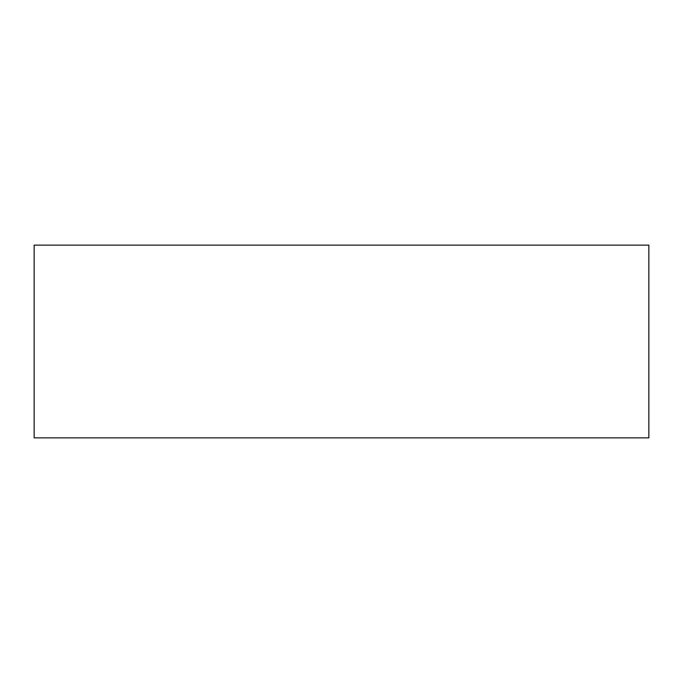 <?xml version="1.0" encoding="UTF-8"?>
<svg xmlns="http://www.w3.org/2000/svg" width="683" height="683" viewBox="0 0 683 683"><rect width="100%" height="100%" fill="white"/><g stroke="black" fill="none" stroke-linecap="round" stroke-linejoin="round"><path stroke-width="1.02" d="M34.15 245.129L34.15 437.871L648.85 437.871L648.85 245.129L34.15 245.129"/></g></svg>
